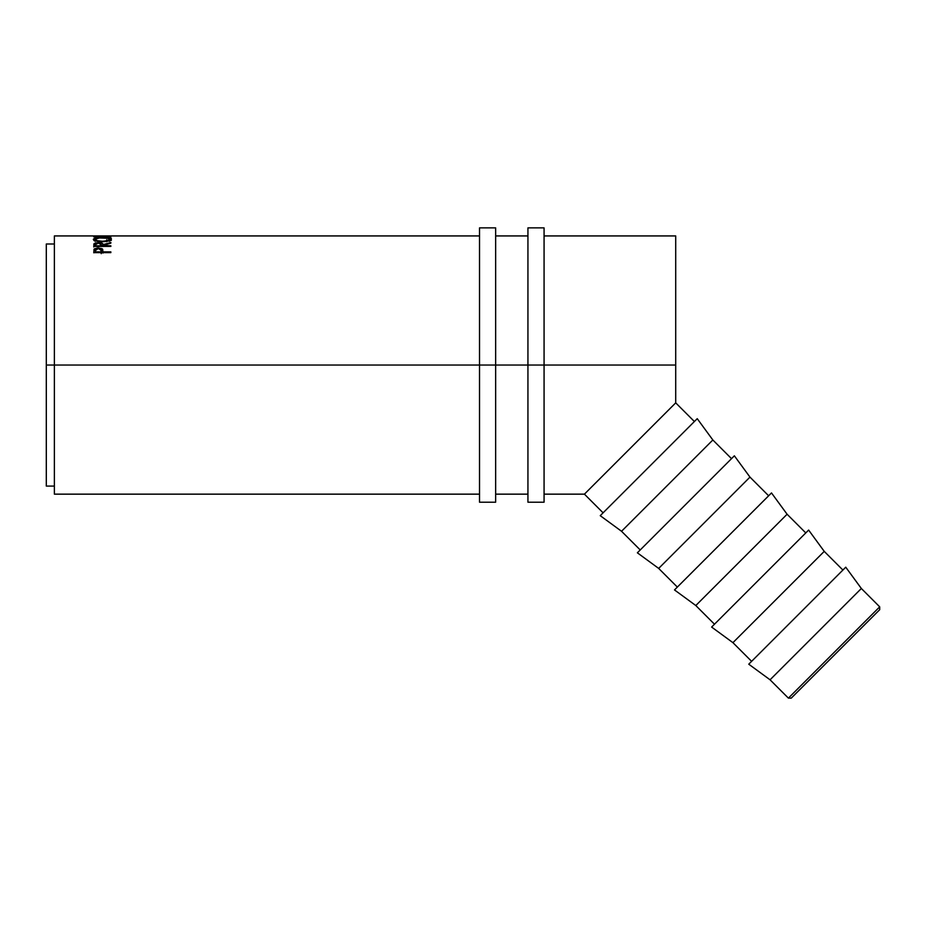 <?xml version="1.0" encoding="UTF-8"?>
<svg xmlns="http://www.w3.org/2000/svg" width="926" height="926" viewBox="0 0 926 926"><rect width="100%" height="100%" fill="white"/><g stroke="black" fill="none" stroke-linecap="round" stroke-linejoin="round"><path stroke-width="1.39" d="M788.408 698.135L791.255 698.135L879.7 609.702L879.7 606.843L788.408 698.135L879.7 606.843L861.354 588.496L770.062 679.8L788.408 698.135L770.062 679.8L861.354 588.496L845.751 567.198L748.752 664.197L770.062 679.8L748.752 664.197L845.751 567.198L861.354 588.496L879.7 606.843L879.7 609.702L791.255 698.135L788.408 698.135M732.929 642.667L751.611 661.338L732.929 642.667L824.233 551.375L732.929 642.667L711.631 627.064L732.929 642.667M842.903 570.046L824.233 551.375L808.63 530.066L711.631 627.064L808.63 530.066L824.233 551.375L842.903 570.046M695.808 605.535L714.478 624.217L695.808 605.535L787.1 514.243L695.808 605.535L674.498 589.931L695.808 605.535M805.77 532.913L787.1 514.243L771.497 492.933L674.498 589.931L771.497 492.933L787.1 514.243L805.77 532.913M658.675 568.414L677.346 587.084L658.675 568.414L749.967 477.11L658.675 568.414L637.366 552.81L658.675 568.414M768.649 495.792L749.967 477.11L734.364 455.812L637.366 552.81L734.364 455.812L749.967 477.11L768.649 495.792M621.543 531.281L640.225 549.951L621.543 531.281L712.846 439.989L621.543 531.281L600.245 515.678L621.543 531.281M731.517 458.659L712.846 439.989L697.243 418.679L600.245 515.678L697.243 418.679L712.846 439.989L731.517 458.659M54.368 494.148L54.368 235.933L54.368 365.041L479.518 365.041L46.3 365.041L54.368 365.041L54.368 494.148L479.518 494.148M495.653 365.041L527.936 365.041L495.653 365.041L495.653 227.865L495.653 365.041L479.518 365.041L495.653 365.041L495.653 502.216L495.653 365.041M544.071 494.148L584.422 494.148L603.092 512.83L584.422 494.148L623.198 455.36L675.714 402.856L694.384 421.527L675.714 402.856L675.714 365.041L544.071 365.041L675.714 365.041L675.714 235.933L544.071 235.933M110.854 252.636L93.781 252.636L94.267 248.944L97.624 247.855L102.242 248.781L102.971 251.884L110.854 251.884L110.854 252.636L110.854 251.884L102.971 251.884L102.971 252.636L102.693 249.314L98.353 247.844L94.035 249.244L93.781 252.636L110.854 252.636L110.854 251.884M110.854 245.818L110.854 246.409L93.781 246.409L93.908 243.92L95.552 242.89L100.436 242.739L102.52 243.526L102.971 244.649L110.854 242.519L102.971 245.344L110.854 245.818L110.854 246.409L110.854 245.818L102.971 245.818L102.971 246.409L101.247 244.823M93.376 239.591L95.899 238.063L101.42 237.612L108.666 238.051L111.294 239.359L108.736 240.957L102.392 241.721L96.003 240.991L93.376 239.591M479.518 235.933L93.781 235.933L107.786 236.223L93.781 236.917L110.854 237.218L98.538 236.801L110.854 236.234L98.561 235.956L110.854 235.933L98.561 235.956L110.854 236.234L98.538 236.801L110.854 237.218L93.781 236.917L107.786 236.223L93.781 235.945L110.437 235.933M46.3 486.081L46.3 244.001L46.3 486.081L54.368 486.081M592.108 486.463L675.714 402.856L675.714 235.933M584.422 494.148L590.904 487.666M106.698 241.698L106.698 239.741L106.698 241.698M111.294 240.39L111.294 238.41L111.294 240.39M102.311 237.612L102.311 237.612C96.767 237.623 93.769 238.214 93.341 239.383C93.885 240.737 96.906 241.524 102.392 241.721C107.867 241.501 110.842 240.702 111.294 239.359C110.773 238.202 107.775 237.623 102.311 237.612M109.546 240.216L110.24 240.424M94.394 240.424L95.089 240.216M95.899 240.042L93.954 240.61M110.645 240.586L108.666 240.042M107.509 240.239L109.025 240.725M102.381 241.269L102.381 241.269C97.924 241.107 95.494 240.471 95.089 239.371C95.436 238.399 97.843 237.901 102.3 237.866C106.803 237.901 109.21 238.399 109.546 239.371C109.199 240.459 106.814 241.096 102.381 241.269L107.497 240.667L109.546 239.371L109.546 241.339L109.418 239.047L107.509 238.26L99.487 237.959L95.123 239.209L95.089 241.339L95.089 239.371L97.195 240.679L102.381 241.269M93.781 246.976L94.012 243.723L93.781 246.409L110.854 246.409M110.854 242.519L110.854 243.133L110.854 242.519L102.971 244.649L102.971 245.344L102.971 244.649C103.191 243.411 101.652 242.728 98.341 242.589L94.012 243.723L94.012 245.621L95.528 244.8L93.792 246.513M102.971 246.409L102.971 245.344L110.854 243.133M102.971 246.524L102.52 245.425L100.436 244.649M98.341 243.087L101.247 244.649L101.247 246.536L101.247 244.649L101.223 246.409L101.223 245.818L95.528 245.818L95.528 246.409L95.528 245.818L101.223 245.818L100.795 243.596L98.341 243.087L95.934 243.596L95.528 245.818L95.528 244.626L98.341 243.087M95.598 250.032L94.035 251.062L93.781 252.81L94.035 249.244L94.035 251.062L95.54 250.043M98.353 248.492L98.353 247.844L98.353 248.492M101.247 250.066L102.693 251.12L102.693 249.314L102.971 253.076L102.693 251.12L101.247 250.066M101.258 252.266L101.258 250.471L101.223 253.655L101.223 251.884L95.528 251.884L95.528 252.636L95.528 251.884L101.223 251.884L100.807 249.14L98.364 248.492L101.258 250.471M95.528 250.414L95.528 251.884L95.528 250.414L98.364 248.492L95.957 249.117L95.528 250.414M479.518 502.216L479.518 227.865L479.518 502.216L495.653 502.216M527.936 502.216L527.936 227.865L527.936 365.041L544.071 365.041L544.071 227.865L544.071 365.041L527.936 365.041L527.936 502.216L544.071 502.216L544.071 365.041L544.071 502.216M54.368 235.933L104.638 235.933M527.936 235.933L495.653 235.933M46.3 244.001L54.368 244.001M495.653 494.148L527.936 494.148M101.247 244.649L101.247 246.524M479.518 227.865L495.653 227.865M527.936 227.865L544.071 227.865"/></g></svg>
